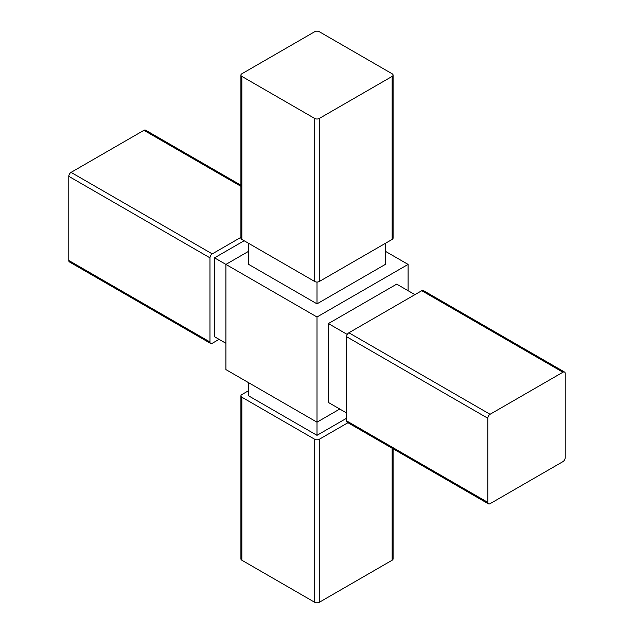 <?xml version="1.0" encoding="UTF-8"?>
<svg xmlns="http://www.w3.org/2000/svg" width="634" height="634" viewBox="0 0 634 634"><rect width="100%" height="100%" fill="white"/><g stroke="black" fill="none" stroke-linecap="round" stroke-linejoin="round"><path stroke-width="0.95" d="M564.545 372.055L423.361 290.546A3.218 1.862 120 0 0 421.753 290.705L348.882 332.779A3.218 1.862 120 0 0 346.6 336.717L346.6 420.865A3.218 1.862 120 0 0 347.273 422.339L488.457 503.856A3.218 1.862 120 0 0 490.066 503.689L562.937 461.623A3.218 1.862 120 0 0 565.219 457.677L565.219 373.529A3.218 1.862 120 0 0 564.545 372.055A3.218 1.862 120 0 0 562.937 372.221L490.066 414.287A3.218 1.862 120 0 0 487.792 418.234L487.792 502.374A3.218 1.862 120 0 0 488.457 503.856M240.912 185.207L145.543 130.144A3.218 1.862 120 0 0 143.934 130.311L71.063 172.377A3.218 1.862 120 0 0 68.781 176.323L68.781 260.471A3.218 1.862 120 0 0 69.455 261.945L210.639 343.454A3.218 1.862 120 0 0 212.247 343.295L219.079 339.349M408.09 290.705L408.09 264.41L317 317L317 435.328L346.6 418.234M248.686 382.738L248.686 395.885L317 435.328M385.313 243.377L385.313 264.41L317 303.852L248.686 264.41L248.686 243.377M317 282.043L317 303.852M240.912 75.089L240.912 238.115A3.218 1.862 0 0 0 241.855 239.43L314.726 281.504A3.218 1.862 0 0 0 319.274 281.504L392.145 239.43A3.218 1.862 0 0 0 393.088 238.115L393.088 75.089A3.218 1.862 0 0 0 392.145 73.774L319.274 31.7A3.218 1.862 0 0 0 314.726 31.7L241.855 73.774A3.218 1.862 0 0 0 240.912 75.089A3.218 1.862 0 0 0 241.855 76.397L314.726 118.471A3.218 1.862 0 0 0 319.274 118.471L392.145 76.397A3.218 1.862 0 0 0 393.088 75.089M248.686 251.262L225.91 264.41L225.91 369.59L317 422.181L339.769 409.033M248.686 390.623L241.855 394.57A3.218 1.862 0 0 0 240.912 395.885A3.218 1.862 0 0 0 241.855 397.201L314.726 439.275A3.218 1.862 0 0 0 319.274 439.275L347.939 422.727M240.912 395.885L240.912 558.911A3.218 1.862 0 0 0 241.855 560.226L314.726 602.3A3.218 1.862 0 0 0 319.274 602.3L392.145 560.226A3.218 1.862 0 0 0 393.088 558.911L393.088 448.793M408.09 264.41L385.313 251.262M317 317L214.53 257.84L214.53 336.725L225.91 343.295M414.921 294.651L396.702 284.135L328.388 323.57L328.388 402.455L346.6 412.98M347.273 334.475L328.388 323.57M240.912 237.346L212.247 253.893A3.218 1.862 120 0 0 209.973 257.84L209.973 341.98A3.218 1.862 120 0 0 210.639 343.454M244.13 240.746L214.53 257.84M562.937 372.221L421.753 290.705M490.066 414.287L348.882 332.779M240.912 186.293L143.934 130.311M319.274 439.275L319.274 602.3M392.145 448.246L392.145 560.226M314.726 439.275L314.726 602.3M319.274 118.471L319.274 281.504M392.145 76.397L392.145 239.43M314.726 118.471L314.726 281.504M241.855 76.397L241.855 239.43M241.855 397.201L241.855 560.226M487.792 502.374L346.6 420.865M487.792 418.234L346.6 336.717M212.247 253.893L71.063 172.377M209.973 257.84L68.781 176.323M209.973 341.98L68.781 260.471"/></g></svg>
